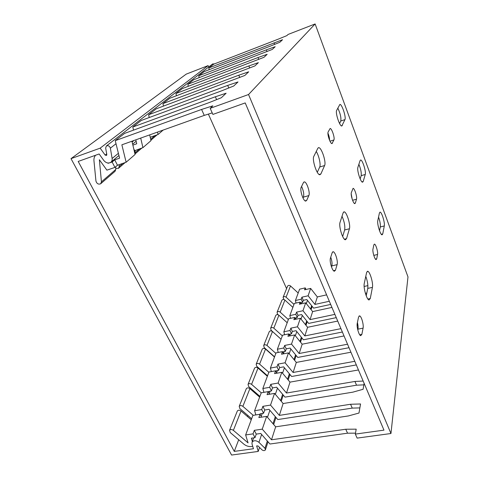 <?xml version="1.0" encoding="UTF-8"?>
<svg xmlns="http://www.w3.org/2000/svg" width="479" height="479" viewBox="0 0 479 479"><rect width="100%" height="100%" fill="white"/><g stroke="black" fill="none" stroke-linecap="round" stroke-linejoin="round"><path stroke-width="0.72" d="M364.124 383.326L363.094 389.283L352.879 392.151L283.131 403.534L279.329 415.389L350.556 404.264L360.549 403.971L358.981 413.042L348.311 415.958L275.659 426.825L271.503 439.782L345.766 429.238L356.196 429.154L355.34 434.094L357.13 438.111L390.954 433.513L407.988 276.898L315.128 23.95L288.089 34.446L286.861 35.614L277.766 39.344L213.742 64.162L208.826 67.982L282.538 39.709L279.886 42.23L270.425 46.098L204.108 71.646L198.785 75.778L266.36 49.84L275.185 46.685L272.294 49.433L193.66 79.759L187.87 84.256L258.007 57.528L267.162 54.295L263.995 57.3L182.289 88.591L175.973 93.495L248.858 65.946L258.373 62.635L254.894 65.934L169.871 98.237L162.944 103.614L238.805 75.197L248.697 71.808L244.859 75.448L156.244 108.817L148.628 114.732L227.693 85.418L238.003 81.951L233.74 85.992L221.939 90.717L141.233 120.474L132.809 127.019L215.358 96.77L226.118 93.225L221.358 97.734L208.94 102.674L124.612 133.378L115.247 140.652L201.587 109.446L204.264 115.397L121.87 144.814L126.133 162.243L117.481 165.225L114.709 159.854L119.594 158.148L115.247 140.652M355.508 433.154L347.55 433.19L269.946 444.015L260.738 433.453L256.253 434.112L254.301 430.328L262.252 429.142L266.647 416.365L275.659 426.825M330.666 304.428L313.589 308.141L306.794 299.543L303.297 300.327L302.578 302.369L300.447 302.842M336.264 317.637L308.686 323.403L301.626 314.565L298.016 315.344L297.243 317.535L294.926 318.026M357.987 328.893L357.562 328.977M342.365 332.013L303.423 339.791L296.076 330.702L292.346 331.474L291.513 333.827L288.987 334.348M349.017 347.712L297.752 357.436L290.1 348.083L286.238 348.844L285.34 351.382L282.574 351.921M356.322 364.926L291.633 376.494L283.64 366.86L279.64 367.603L278.67 370.351L275.629 370.908M363.854 384.859L356.538 385.194L285.005 397.133L276.646 387.206L272.491 387.924L271.443 390.906L268.12 391.618M359.873 407.904L352.245 408.102L277.802 419.556L269.036 409.323L264.725 410.018L263.582 413.263L260.091 413.82L260.444 415.048M271.503 439.782L262.252 429.142M347.55 433.19L345.766 429.238M266.647 416.365L258.858 417.586L260.049 414.257L252.882 415.395L245.643 434.956L253.038 433.866L254.301 430.328M358.454 369.962L289.999 382.14L286.496 393.037L354.933 381.458L363.16 381.056M350.933 352.221L296.321 362.423L293.094 372.476L354.783 361.31M344.03 335.941L302.171 344.197L299.183 353.502L347.538 344.221M337.719 321.068L307.59 327.301L304.824 335.929L340.934 328.642M357.118 325.373L357.921 325.211M331.935 307.422L312.631 311.589L310.057 319.619L334.881 314.374M326.612 294.866L317.332 296.938L314.931 304.428L329.324 301.267M365.393 293.346L366.812 293.034M367.884 285.628L364.136 286.466M355.34 434.094L383.972 430.136L245.218 102.925L212.892 114.421L210.185 108.338L248.541 94.519L390.954 433.513M279.329 415.389L270.527 405.084L274.551 393.391L283.131 403.534M286.496 393.037L278.107 383.05L281.802 372.303L289.999 382.14M293.094 372.476L285.077 362.783L288.484 352.879L296.321 362.423M299.183 353.502L291.501 344.09L294.657 334.929L302.171 344.197M304.824 335.929L297.453 326.792L300.375 318.29L307.59 327.301M310.057 319.619L302.979 310.733L305.692 302.83L312.631 311.589M314.931 304.428L308.117 295.788L310.649 288.418L317.332 296.938M263.582 413.263L261.726 409.569L262.881 406.336L270.527 405.084M261.726 409.569L254.618 410.719L261.247 392.798L268.144 391.612L267.054 394.666L274.551 393.391M271.443 390.906L269.683 387.313L270.743 384.344L278.107 383.05M269.683 387.313L262.839 388.505L268.935 372.033L275.581 370.812L274.581 373.62L281.802 372.303M278.67 370.351L277 366.854L277.976 364.118L285.077 362.783M277 366.854L270.401 368.082L276.024 352.885L282.442 351.634L281.514 354.226L288.484 352.879M285.34 351.382L283.748 347.976L284.652 345.449L291.501 344.09M283.748 347.976L277.377 349.233L282.586 335.168L288.783 333.899L287.927 336.3L294.657 334.929M291.513 333.827L289.999 330.51L290.831 328.169L297.453 326.792M289.999 330.51L283.837 331.785L288.669 318.733L294.669 317.445L293.867 319.679L300.375 318.29M297.243 317.535L295.794 314.302L296.573 312.122L302.979 310.733M295.794 314.302L289.837 315.589L294.334 303.441L300.141 302.147L299.393 304.225L305.692 302.83M302.578 302.369L301.189 299.213L301.914 297.184L308.117 295.788M301.189 299.213L295.417 300.513L299.609 289.178L305.243 287.879L304.548 289.819L310.649 288.418M256.253 434.112L255.002 437.662L253.038 433.866M255.002 437.662L251.373 438.189L252.355 441.434M252.714 446.326C249.571 447.027 246.577 446.272 243.751 444.069L230.237 432.555L229.561 430.304C230.519 429.274 231.794 429.286 233.381 430.352L248.08 442.901L245.643 434.956M261.522 417.167L260.049 414.257M237.207 411.317L237.344 410.97C238.279 409.946 239.512 409.952 241.045 410.982L251.253 419.79M251.649 418.736L239.835 408.539L239.207 406.348C240.135 405.324 241.362 405.33 242.877 406.348L253.265 415.335M259.923 396.384L248.631 386.529L248.044 384.386C248.948 383.38 250.128 383.368 251.577 384.356L261.247 392.81M267.539 375.811L256.726 366.273L256.175 364.19C257.055 363.196 258.187 363.172 259.582 364.124L268.839 372.303M274.569 356.819L264.204 347.574L263.684 345.539C264.534 344.563 265.629 344.533 266.971 345.449L275.844 353.376M281.083 339.222L271.12 330.265L270.635 328.277C271.461 327.313 272.521 327.277 273.808 328.163L282.335 335.845M278.209 314.787L277.551 314.182L277.084 312.248C277.892 311.302 278.916 311.254 280.155 312.116L288.358 319.571M283.885 299.537L283.095 297.321C283.879 296.393 284.873 296.345 286.065 297.178L293.974 304.416M246.2 388.972L246.338 388.631C247.248 387.619 248.433 387.613 249.894 388.607L259.648 397.121M254.469 368.429L254.6 368.1C255.487 367.1 256.63 367.082 258.031 368.04L267.366 376.272M262.097 349.484L262.229 349.155C263.085 348.173 264.192 348.143 265.54 349.065L274.485 357.047M269.156 331.947L269.282 331.624C270.12 330.66 271.186 330.624 272.479 331.516L281.077 339.246M275.706 315.673L275.832 315.362C276.646 314.41 277.676 314.368 278.922 315.23L287.19 322.732M281.802 300.537L281.927 300.225C282.718 299.291 283.712 299.243 284.915 300.082L292.879 307.362M287.49 286.406L287.61 286.107C288.382 285.191 289.346 285.137 290.508 285.945L298.189 293.022M255.852 414.922L254.618 410.719M263.917 392.343L262.839 388.505M271.353 371.59L270.401 368.082M278.221 352.454L277.377 349.233M284.592 334.761L283.837 331.785M290.514 318.337L289.837 315.589M295.417 300.513L296.028 303.063M269.449 394.259L268.144 391.612M356.538 385.194L354.933 381.458M272.491 387.924L270.743 384.344M264.725 410.018L262.881 406.336M352.245 408.102L350.556 404.264M276.742 373.225L275.581 370.812M279.64 367.603L277.976 364.118M283.484 353.849L282.442 351.634M286.238 348.844L284.652 345.449M289.723 335.935L288.783 333.899M292.346 331.474L290.831 328.169M295.513 319.325L294.669 317.445M298.016 315.344L296.573 312.122M300.908 303.89L300.141 302.147M303.297 300.327L301.914 297.184M305.943 289.496L305.243 287.879M331.498 266.965L331.821 265.911C332.318 263.684 331.959 260.768 330.75 257.175M342.653 236.518L344.641 229.992C345.233 226.214 344.365 221.633 342.024 216.251M352.203 199.216L351.209 193.899M357.777 329.929L357.939 329.157C358.238 327.45 358.058 325.247 357.406 322.541M366.237 295.842L367.758 288.406C368.159 285.089 367.507 281.071 365.788 276.353M373.231 253.181L372.961 251.475M379.524 230.764L380.302 226.962C380.571 224.489 379.991 221.19 378.554 217.059M337.809 108.062C340.312 113.439 341.305 117.75 340.779 120.983L339.605 123.552M327.935 133.108C329.043 135.832 329.594 138.245 329.582 140.335M316.248 151.466C318.948 155.633 320.966 164.656 319.715 167.009L317.29 172.302M301.596 186.403C303.554 190.816 304.165 194.39 303.429 197.138L303.015 198.025M360.172 178.936L361.166 175.655C361.561 172.829 360.795 169.039 358.885 164.291M212.215 112.894L204.264 115.397M131.941 141.215L135.084 154.466L126.133 162.243M149.688 134.88L150.981 140.652L142.922 147.658L140.712 138.084M163.153 130.072L158.058 134.503L157.531 132.078M215.358 96.77L216.616 99.626M315.128 23.95L248.541 94.519M210.185 108.338L212.826 105.829L201.587 109.446M132.869 145.131L136.731 143.766L135.808 139.832M133.539 130.132L132.809 127.019M149.244 117.523L148.628 114.732M163.471 106.122L162.944 103.614M176.428 95.77L175.973 93.495M188.265 86.322L187.87 84.256M199.126 77.67L198.785 75.778M209.131 69.712L208.826 67.982M110.062 162.716L112.128 161.998L114.709 159.854M108.583 163.034L109.541 162.902M112.128 161.998L114.93 167.405L117.481 165.225M114.93 167.405L106.901 170.159L99.369 159.741L101.44 181.846L115.828 169.422L115.613 166.818M134.234 150.891L142.922 147.658M158.058 134.503L150.226 137.281M101.44 181.846L100.656 183.792C98.393 184.619 96.824 183.714 95.95 181.086L93.956 160.764C93.77 158.567 94.315 156.729 95.59 155.238M107.907 163.004L108.17 163.375M100.865 183.607L115.044 171.308L115.828 169.422M115.738 168.357L118.457 168.351L119.241 166.476L119.097 164.668M133.749 148.831L134.617 150.562M134.964 153.957L135.168 150.37M227.693 85.418L228.794 87.974M238.805 75.197L239.769 77.496M248.858 65.946L249.721 68.024M258.007 57.528L258.774 59.42M266.36 49.84L267.054 51.564M274.024 42.787L274.647 44.373M335.444 270.24L334.336 271.246C332.198 271.072 329.265 261.163 330.45 258.109L332.192 252.643L333.204 251.738C335.288 251.864 338.21 261.54 337.102 264.642L335.444 270.24L333.51 270.701M363.196 181.517L362.567 182.182C360.663 182.499 356.747 170.063 357.897 167.321L360.094 160.555L360.639 159.998C362.465 159.681 366.279 171.698 365.249 174.482L363.196 181.517L361.968 181.864M355.358 203.06L354.795 203.629C353.268 203.785 350.466 194.803 351.352 192.6L353.071 188.337C354.562 188.181 357.328 196.971 356.496 199.21L355.358 203.06L354.286 203.353M358.561 317.08L357.262 323.229C356.418 326.504 358.855 335.342 360.705 335.689L361.855 334.384L363.088 328.127C363.866 324.816 361.435 316.194 359.633 315.889L358.561 317.08M366.609 272.539L364.274 283.388C363.178 287.46 366.71 299.764 369.04 299.992L370.273 298.513L372.428 287.364C373.398 283.287 369.914 271.425 367.692 271.282L366.609 272.539M373.871 244.805L372.967 249.074C372.315 251.499 374.716 259.594 376.087 259.594L376.704 258.834L377.56 254.475C378.165 252.02 375.793 244.092 374.446 244.104L373.871 244.805M379.458 212.868L377.787 220.633C376.931 223.693 380.326 234.961 382.062 234.842L382.751 233.944L384.296 225.938C385.062 222.861 381.739 211.958 380.069 212.101L379.458 212.868M344.94 119.63L341.802 126.001C339.725 126.582 335.144 112.703 336.659 110.374L339.88 104.41C341.868 103.847 346.305 117.235 344.94 119.63L340.779 120.983M333.917 139.958L331.983 143.592C330.3 143.963 326.965 133.863 328.151 131.965L330.103 128.498C331.749 128.132 335.031 138.006 333.917 139.958L329.977 141.197M324.612 165.53L320.87 173.979L319.876 174.757C316.912 175.164 311.805 159.567 313.853 156.292L317.834 148.274L318.655 147.646C321.469 147.197 326.439 162.189 324.612 165.53L319.715 167.009M308.841 195.588L306.68 200.39L305.716 201.096C303.261 201.228 299.591 189.87 301.231 187.145L303.494 182.511L304.351 181.888C306.746 181.715 310.368 192.798 308.841 195.588L303.429 197.138M346.533 238.662L345.371 239.787C342.73 239.811 338.539 226.076 340.054 222.334L343.15 212.778L344.144 211.838C346.652 211.748 350.772 224.974 349.425 228.746L346.533 238.662L344.413 239.201M105.152 155.088L106.524 155.471L106.817 154.681L105.661 147.975L106.416 145.951C108.266 145.293 109.583 146.029 110.374 148.167L112.116 158.471C112.349 160.154 111.882 161.447 110.703 162.351C108.296 163.632 105.997 163.004 103.811 160.471L99.129 153.981L78.191 161.441L234.279 451.392L253.451 448.745L251.978 443.889L252.116 442.105C253.882 440.213 256.157 440.291 258.935 442.339L264.953 448.266L265.39 449.913C264.51 450.883 263.366 450.847 261.959 449.823L258.061 445.985L256.696 445.943L258.211 451.434L231.579 455.05L71.012 158.645L100.165 148.149L105.152 155.088L106.679 153.873M71.012 158.645L186.247 74.113L208.078 65.635L208.856 66.862M259.558 447.458L258.211 451.434M208.371 114.104L286.586 288.645M212.586 63.982L214.484 63.875M234.279 451.392L238.692 439.758M247.499 416.55L247.9 415.503M256.061 393.989L256.337 393.259M263.935 373.243L264.109 372.788M208.078 65.635L100.165 148.149M233.381 430.352L241.045 410.982M242.877 406.348L249.894 388.607M251.577 384.356L258.031 368.04M259.582 364.124L265.54 349.065M266.971 345.449L272.479 331.516M273.808 328.163L278.922 315.23M280.155 312.116L284.915 300.082M286.065 297.178L290.508 285.945M119.241 166.476L122.81 163.387M135.312 152.591L139.736 148.771M150.681 139.317L154.998 135.587M331.821 265.911L337.102 264.642M361.166 175.655L365.249 174.482M352.58 200.294L356.496 199.21M357.939 329.157L363.088 328.127M359.729 334.803L361.855 334.384M367.758 288.406L372.428 287.364M367.896 299.028L370.273 298.513M373.782 255.385L377.56 254.475M375.476 259.127L376.704 258.834M380.302 226.962L384.296 225.938M381.326 234.303L382.751 233.944M341.359 125.863L342.317 125.552M331.606 143.472L332.45 143.209M319.152 174.488L320.87 173.979M305.087 200.839L306.68 200.39M344.641 229.992L349.425 228.746M256.672 446.29L256.846 445.781M264.953 448.266L267.33 441.015M272.988 423.729L275.311 416.646M280.592 400.528L282.628 394.307M287.568 379.224L289.364 373.752M293.998 359.597L295.579 354.777M299.944 341.455L301.333 337.21M305.452 324.63L306.68 320.888M310.578 308.991L311.655 305.698M258.935 442.339L261.624 434.471M267.48 417.329L269.881 410.311M275.341 394.331L277.449 388.164M282.562 373.213L284.412 367.788M289.208 353.759L290.837 348.987M295.351 335.785L296.788 331.582M301.046 319.122L302.309 315.421M306.338 303.638L307.452 300.375M112.116 158.471L118.391 153.31M132.132 142.018L134 140.479M110.374 148.167L116.014 143.73M133.048 130.306L133.497 129.959M229.561 430.304L237.344 410.97M239.207 406.348L246.338 388.631M248.044 384.386L254.6 368.1M256.175 364.19L262.229 349.155M263.684 345.539L269.282 331.624M270.635 328.277L275.832 315.362M277.084 312.248L281.927 300.225M283.095 297.321L287.61 286.107M125.073 162.609L118.666 168.171M141.904 148.011L134.976 154.022M157.082 134.85L150.885 140.221M332.642 251.882L333.204 251.738M359.064 316.008L359.633 315.889M367.154 271.401L367.692 271.282M318.655 147.646L318.236 147.777M304.351 181.888L303.86 182.038M343.647 211.975L344.144 211.838M265.492 449.595L268.03 441.818M273.665 424.514L275.976 417.425M281.239 401.288L283.263 395.061M288.184 379.967L289.969 374.488M294.591 360.316L296.16 355.49M300.507 342.15L301.896 337.899M305.997 325.307L307.219 321.565M311.099 309.65L312.176 306.35M252.116 442.105L253.619 437.86M261.181 416.496L262.252 413.473M269.222 393.798L270.162 391.127M276.605 372.937L277.437 370.578M283.412 353.7L284.149 351.616M289.711 335.911L290.364 334.067M295.585 319.313L296.13 317.769M301.057 303.854L301.501 302.608M111.08 162.046L118.942 155.519M132.635 144.149L136.138 141.245M106.416 145.951L212.724 63.875"/></g></svg>
